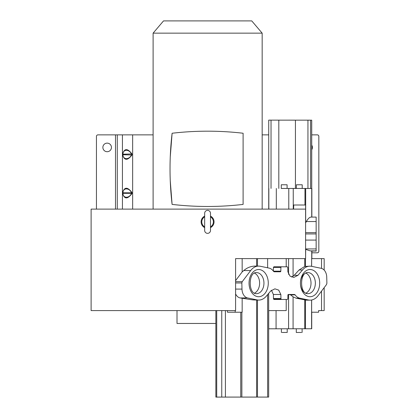 <?xml version="1.0" encoding="UTF-8"?>
<svg xmlns="http://www.w3.org/2000/svg" width="418" height="418" viewBox="0 0 418 418"><rect width="100%" height="100%" fill="white"/><g stroke="black" fill="none" stroke-linecap="round" stroke-linejoin="round"><path stroke-width="0.63" d="M131.952 192.552C127.547 186.799 124.444 186.799 122.641 192.552L122.976 193.33L131.508 193.33C129.413 198.529 122.929 198.529 122.976 193.33L122.641 193.586C124.454 199.339 127.558 199.339 131.952 193.586L131.952 192.552L131.508 192.808L131.952 193.586M122.641 192.552L122.641 193.586M153.108 134.862L97.969 134.862A1.531 1.531 0 0 0 96.438 136.399L96.438 209.115M131.952 154.989C127.558 160.742 124.454 160.742 122.641 154.989L122.641 153.955C124.444 148.202 127.547 148.202 131.952 153.955L131.952 154.989L122.976 154.728L122.641 153.955M107.16 151.713A4.29 4.29 0 0 0 111.449 147.423A4.29 4.29 0 0 0 107.16 143.134A4.29 4.29 0 0 0 102.87 147.423A4.29 4.29 0 0 0 107.16 151.713M311.859 252.806L317.309 252.806A1.531 1.531 0 0 0 318.84 251.275L318.84 136.399A1.531 1.531 0 0 0 317.309 134.862L311.724 134.862M268.727 134.862L262.164 134.862M311.724 149.743A4.29 4.29 0 0 0 311.724 145.109M305.595 258.617L235.6 258.617L235.6 310.59L91.108 310.59L91.108 209.115L305.595 209.115L305.595 258.617L305.678 249.379L310.287 250.889L316.144 250.889L316.144 233.939L305.595 233.939M324.169 270.085L324.169 258.617L311.64 258.617L311.64 266.339M311.635 299.999L311.635 312.225L318.594 312.225L318.626 310.59L321.536 310.59L321.536 291.111M321.536 268.398L321.536 258.617M321.536 310.59L324.169 310.59L324.169 287.641M268.67 310.59L286.21 310.59L286.21 299.455M242.163 258.617L242.163 271.93L235.6 280.588M235.6 293.896A9.186 6.495 90 0 0 240.089 297.94L252.911 299.905L257.054 299.905L247.55 297.94A9.186 6.495 -90 0 1 241.991 289.089L241.834 282.955L235.6 282.955M227.402 310.59L227.47 312.225L242.163 312.225L242.163 298.368M235.214 312.225L235.182 310.59M242.163 271.93L243.751 270.556C247.158 267.651 250.931 266.167 255.064 266.104L258.653 266.104A16.563 11.714 -90 0 1 260.362 266.282L269.082 268.1A10.91 7.717 -90 0 1 273.56 271.392L274.192 271.773L280.384 271.773A0.611 0.434 90 0 0 280.818 271.178L280.891 267.4L281.319 266.799L287.359 266.799L287.793 267.395A3.318 2.346 90 0 0 287.793 267.692L287.866 271.773L290.04 276.146L293.817 277.411L297.982 275.3L302.491 269.997A16.563 11.714 -90 0 1 309.978 266.172A16.563 11.714 -90 0 1 311.671 266.344L321.176 268.309A9.186 6.495 -90 0 1 326.735 277.16L326.892 283.3L326.479 284.595L318.061 295.693A16.563 11.714 -90 0 1 310.072 300.145A16.563 11.714 -90 0 1 308.364 299.967L299.643 298.149A10.91 7.717 -90 0 1 295.165 294.862L294.533 294.476L288.342 294.476A0.611 0.434 90 0 0 287.908 295.077L287.84 298.849L287.406 299.455L281.366 299.455L280.933 298.854A3.318 2.346 90 0 0 280.933 298.556L280.859 294.481L278.691 290.102L274.908 288.838L270.744 290.949L266.235 296.252A16.563 11.714 -90 0 1 258.747 300.077A16.563 11.714 -90 0 1 257.054 299.905M241.834 282.955L242.247 281.659L250.664 270.556A16.563 11.714 -90 0 1 258.653 266.104M305.595 209.115L305.595 205.008L293.729 205.008L293.598 209.115M316.144 233.939L316.144 221.54L306.363 221.54L305.595 222.904M296.399 184.777L302.219 184.782L296.399 184.777L296.393 188.455L311.859 188.471L281.277 188.44M311.859 251.129L316.144 250.889M311.718 328.762L268.727 328.794L311.724 328.762L311.724 312.225M310.072 300.145L306.483 300.145L305.297 299.967L308.364 299.967M299.643 298.149L295.991 298.149L305.297 299.967M295.991 298.149L293.075 296.827L290.573 294.862L288.587 294.476L288.587 328.773M271.407 290.254L273.398 294.481L273.476 298.556A3.318 2.346 -90 0 1 273.476 298.854L273.91 299.455L281.366 299.455M216.723 397.084L268.67 397.074L215.86 397.095L216.723 397.09L216.723 310.59M221.43 397.09L224.487 397.09L221.43 397.09M228.291 397.074L231.353 397.074L228.291 397.074M253.663 397.09L256.725 397.09L253.663 397.09M260.529 397.074L263.586 397.074L260.529 397.074M242.503 397.095L255.189 397.079L242.503 397.095M258.747 300.077L252.911 299.905M235.6 289.089L241.991 289.089M280.384 271.773L274.192 271.773M281.319 266.799L273.863 266.799L273.429 267.4L273.362 271.099M286.21 266.799L286.21 258.617M291.597 277.029L294.204 275.3L299.058 269.997L304.748 266.465L309.978 266.172M316.144 251.061L310.287 250.889M305.595 240.078L316.144 240.078M316.144 221.54L316.144 217.088L311.065 217.088C309.602 217.141 308.035 218.624 306.363 221.54M287.098 188.445L296.393 188.45M281.277 184.777L281.277 188.455L284.407 188.461L287.098 188.461L287.098 184.782L281.277 184.777L287.098 184.782M311.734 217.088L311.724 120.17L271.031 120.138L271.031 188.44M271.031 120.133L268.727 120.133L268.727 209.115M288.681 120.144L291.748 120.149M279.945 299.455L287.406 299.455M280.933 298.854L273.476 298.854M273.476 298.556L280.933 298.556M305.913 273.121A10.539 7.451 -90 0 1 311.018 283.127A10.539 7.451 -90 0 1 305.913 293.128M254.505 273.121A10.539 7.451 -90 0 1 259.615 283.127A10.539 7.451 -90 0 1 254.505 293.128M301.404 332.456L296.284 332.456L301.404 332.456M282.098 332.456L287.213 332.451L282.098 332.456M153.108 209.115L153.108 33.153L262.164 33.153L262.164 209.115M170.257 180.712L172.096 204.402A306.269 306.269 0 0 0 243.104 204.412L243.104 133.243A306.337 306.337 0 0 0 172.106 133.248L170.262 156.912M236.008 132.496L235.277 132.433M227.418 131.822L226.577 131.769M198.054 131.33L197.672 131.346M188.737 131.764L188.382 131.785M180.001 132.433L179.693 132.459M179.165 205.144L179.918 205.212M187.786 205.828L188.612 205.881M217.141 206.325L217.506 206.314M226.457 205.891L226.822 205.87M235.198 205.228L235.533 205.196M262.164 33.153L251.751 20.9L163.527 20.9L153.108 33.153M172.106 133.248A306.269 306.269 0 0 0 172.096 204.402M215.86 323.459L177.007 323.459L177.007 310.59M210.489 227.638A6.463 6.463 0 0 0 210.489 216.096M204.668 216.096A6.463 6.463 0 0 0 204.668 227.638M210.489 216.858A5.789 5.789 0 0 1 210.489 226.869M210.489 213.29L210.489 230.443A2.91 2.91 0 0 1 207.579 233.354A2.91 2.91 0 0 1 204.668 230.443L204.668 213.29A2.91 2.91 0 0 1 207.579 210.379A2.91 2.91 0 0 1 210.489 213.29L210.489 218.807M204.668 226.869A5.789 5.789 0 0 1 204.668 216.858M122.641 154.989L122.976 154.728C122.929 159.932 129.413 159.932 131.508 154.728L131.508 154.211C129.413 149.007 122.929 149.007 122.976 154.211L131.952 153.955M122.976 192.808L131.508 192.808C129.413 187.609 122.929 187.609 122.976 192.808M132.647 134.862L132.647 209.115M122.437 209.115L122.437 134.862M117.286 134.862L117.286 209.115M115.493 209.115L115.493 134.862M250.664 270.556L243.751 270.556M235.6 281.659L242.247 281.659M256.61 258.617L256.61 266.104M257.488 258.617L257.488 266.104M305.595 232.643L316.144 232.643M305.678 222.768L305.678 188.471M304.978 205.008L304.978 188.471M311.593 328.762L311.593 300.004M305.448 328.762L305.448 300.009M304.743 328.762L304.748 299.847M293.075 296.827L293.075 328.767M295.165 294.862L290.573 294.862M280.859 294.481L273.398 294.481M256.61 300.077L256.61 397.063M257.488 300.077L257.488 397.063M241.865 312.225L241.865 397.063M247.55 297.94L240.089 297.94M310.067 296.728A13.601 9.619 90 0 0 311.065 296.655A13.601 9.619 90 0 0 319.671 282.416A13.601 9.619 90 0 0 310.067 269.521A13.601 9.619 90 0 0 309.064 269.6A13.601 9.619 90 0 0 300.464 283.832A13.601 9.619 90 0 0 310.067 296.728M258.658 269.521A13.601 9.619 90 0 0 257.66 269.6A13.601 9.619 90 0 0 249.055 283.832A13.601 9.619 90 0 0 258.658 296.728A13.601 9.619 90 0 0 259.662 296.655A13.601 9.619 90 0 0 268.262 282.416A13.601 9.619 90 0 0 258.658 269.521M267.625 267.797L267.625 258.617M294.204 275.3L297.982 275.3M288.587 274.354L288.587 258.617M293.075 258.617L293.075 276.329M304.748 266.465L304.743 258.617M302.491 269.997L299.058 269.997M305.448 266.292L305.448 258.617M311.593 266.329L311.64 258.617M311.734 258.617L311.734 251.061M316.144 248.924L305.595 248.924M293.243 188.466L293.258 209.115M288.786 209.115L288.786 188.461M276.314 188.45L276.314 209.115M307.941 188.461L307.941 120.159M295.432 120.149L295.432 188.45M278.811 120.138L278.811 188.445M310.59 120.165L310.59 188.466M280.891 267.4L273.429 267.4M273.409 271.172L280.818 271.178M267.625 397.069L267.625 294.617M308.677 293.603A10.539 7.451 90 0 0 315.339 282.578A10.539 7.451 90 0 0 307.899 272.588C299.544 271.757 299.528 294.481 307.899 293.661A10.539 7.451 90 0 0 308.677 293.603M307.125 272.646A10.539 7.451 90 0 0 300.458 283.676A10.539 7.451 90 0 0 307.899 293.661M257.269 293.603A10.539 7.451 90 0 0 263.936 282.578A10.539 7.451 90 0 0 256.495 272.588C248.14 271.757 248.12 294.481 256.495 293.661A10.539 7.451 90 0 0 257.269 293.603M240.758 397.063L240.758 312.225M225.417 310.59L225.417 397.069M221.754 397.079L221.754 310.59M276.073 310.59L276.073 328.783M268.842 209.115L268.842 188.44M311.724 188.471L311.724 120.17M311.859 217.088L311.859 188.471M302.214 188.461L302.219 184.782M311.859 258.617L311.859 251.061M268.67 293.394L268.67 397.074M215.86 310.59L215.86 397.095M268.727 310.59L268.727 328.794M296.284 328.783L296.284 332.456M302.104 328.778L302.104 332.451M287.208 328.778L287.213 332.451M281.387 328.783L281.392 332.456"/></g></svg>
